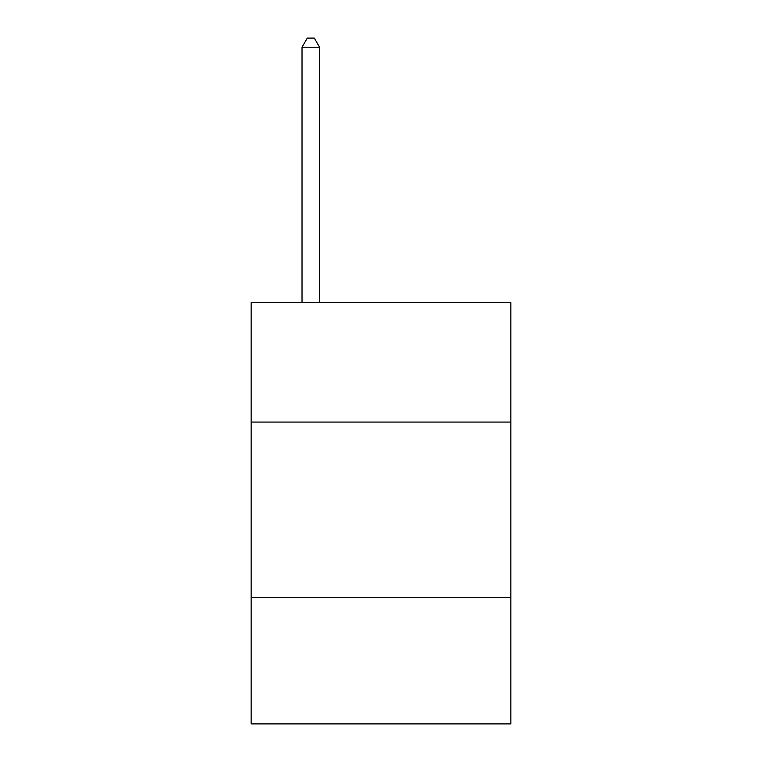 <?xml version="1.0" encoding="UTF-8"?>
<svg xmlns="http://www.w3.org/2000/svg" width="762" height="762" viewBox="0 0 762 762"><rect width="100%" height="100%" fill="white"/><g stroke="black" fill="none" stroke-linecap="round" stroke-linejoin="round"><path stroke-width="1.14" d="M510.864 422.062L510.864 302.733L251.136 302.733L251.136 422.062L510.864 422.062L510.864 723.9L251.136 723.9L251.136 422.062M510.864 597.551L251.136 597.551M319.583 302.733L319.583 47.225L302.028 47.225L302.028 302.733M302.028 47.225L307.296 38.1L314.315 38.1L319.583 47.225"/></g></svg>
